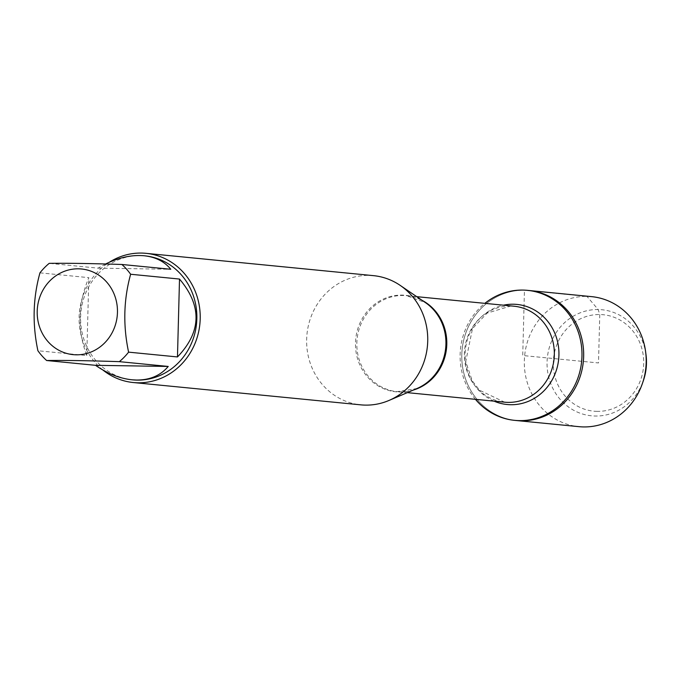 <?xml version="1.0" encoding="UTF-8"?>
<svg xmlns="http://www.w3.org/2000/svg" width="680" height="680" viewBox="0 0 680 680"><rect width="100%" height="100%" fill="white"/><g stroke="black" fill="none" stroke-linecap="round" stroke-linejoin="round"><path stroke-width="0.51" stroke-dasharray="3.4 2.55" d="M475.447 399.33A65.322 60.903 95.6 0 1 484.865 303.356M524.442 290.241A65.322 60.903 -84.4 0 0 461.915 352.07A65.322 60.903 -84.4 0 0 516.35 420.529A65.322 60.903 95.6 0 1 462.119 349.571A65.322 60.903 95.6 0 1 529.108 290.504A65.322 60.903 -84.4 0 0 524.442 290.241L522.733 355.521L598.502 362.95L599.769 314.525L598.162 309.536L586.967 296.378L524.442 290.241M132.294 379.822A62.313 58.097 95.6 0 1 80.911 312.179A62.313 58.097 95.6 0 1 144.449 255.791M39.95 272.85L88.825 277.652C77.792 303.994 77.112 329.953 86.785 355.538L37.91 350.744M105.596 263.993L98.073 268.149L49.198 263.356M373.524 275.655A64.906 60.511 -84.4 0 0 306.96 334.348A64.906 60.511 -84.4 0 0 360.85 404.855M102.884 370.005A64.906 60.511 95.6 0 1 109.31 262.25M86.785 355.538L88.825 277.652M98.073 268.149L170.773 269.272M591.634 296.642A65.322 60.903 -84.4 0 0 524.645 355.708A65.322 60.903 -84.4 0 0 578.884 426.657M597.236 411.375A48.458 45.177 95.6 0 1 559.997 338.138A48.458 45.177 95.6 0 1 638.274 339.346A48.458 45.177 95.6 0 1 597.236 411.375M646 354.654A53.286 49.683 -84.4 0 0 598.162 309.536A53.286 49.683 -84.4 0 0 547.068 362.015A53.286 49.683 -84.4 0 0 595.374 416.032A53.286 49.683 -84.4 0 0 643.484 380.315M416.721 296.667L406.521 295.664L425.374 302.575A48.484 45.203 -84.4 0 0 401.974 295.094A48.484 45.203 -84.4 0 0 355.487 342.848A48.484 45.203 -84.4 0 0 399.44 391.995A48.484 45.203 -84.4 0 0 416.942 388.535L397.103 391.637A48.22 44.956 95.6 0 1 356.923 341.113A48.22 44.956 95.6 0 1 403.078 295.469A48.22 44.956 95.6 0 1 406.521 295.664A48.22 44.956 95.6 0 1 422.203 300.407M413.406 390.039A48.22 44.956 95.6 0 1 397.103 391.637L407.303 392.64M510.62 306.025A48.22 44.956 -84.4 0 0 464.465 351.662A48.22 44.956 -84.4 0 0 504.645 402.195L479.579 390.252L472.2 380.74L465.74 361.548L472.489 328.618L487.041 313.131L510.773 306.034L514.063 306.221A48.22 44.956 -84.4 0 0 510.62 306.025M494.088 401.157A50.286 46.877 95.6 0 1 465.383 349.894A50.286 46.877 95.6 0 1 503.506 305.184"/><path stroke-width="1.02" d="M484.865 303.356A65.322 60.903 95.6 0 1 522.75 290.079A65.322 60.903 95.6 0 1 527.425 290.343A65.322 60.903 95.6 0 1 581.655 361.301A65.322 60.903 95.6 0 1 514.667 420.359A65.322 60.903 95.6 0 1 475.447 399.33M642.524 383.146A65.322 60.903 -84.4 0 0 645.609 351.696L646 354.654A53.286 49.683 -84.4 0 1 643.484 380.315L642.524 383.146A65.322 60.903 -84.4 0 1 583.55 426.929A65.322 60.903 -84.4 0 1 578.884 426.657L516.35 420.529A65.322 60.903 -84.4 0 0 583.338 361.462A65.322 60.903 -84.4 0 0 529.108 290.504A65.322 60.903 95.6 0 1 583.542 358.964A65.322 60.903 95.6 0 1 521.016 420.793A65.322 60.903 95.6 0 1 516.35 420.529L514.667 420.359M53.108 277.882A43.027 40.111 -84.4 0 0 39.1 325.482A43.027 40.111 -84.4 0 0 76.203 354.815A43.027 40.111 -84.4 0 0 115.557 298.154A43.027 40.111 -84.4 0 0 53.108 277.882M49.198 263.356A62.313 58.097 -84.4 0 0 39.95 272.85C32.938 298.18 32.258 324.139 37.91 350.744A62.313 58.097 -84.4 0 0 46.648 360.519C64.566 360.273 88.799 360.647 119.348 361.649A62.313 58.097 -84.4 0 0 128.596 352.147C122.944 325.541 123.624 299.582 130.636 274.252A62.313 58.097 -84.4 0 0 121.89 264.477C91.341 263.483 67.108 263.109 49.198 263.356M144.449 255.791A62.313 58.097 95.6 0 1 144.815 255.833A62.313 58.097 95.6 0 1 196.741 321.13A62.313 58.097 95.6 0 1 137.105 380.111A62.313 58.097 95.6 0 1 132.651 379.856A62.313 58.097 95.6 0 1 132.294 379.822M46.648 360.519L95.531 365.322C107.542 373.66 119.671 378.479 131.929 379.788L136.451 380.043C149.957 380.094 160.548 375.555 168.224 366.444L119.348 361.649M121.89 264.477L170.773 269.272C164.458 261.494 155.567 256.989 144.092 255.756C131.894 254.685 119.059 257.431 105.596 263.993M128.596 352.147L177.471 356.94C201.518 331.874 202.198 305.915 179.511 279.055L130.636 274.252M133.331 382.534L360.85 404.855A64.906 60.511 -84.4 0 0 365.491 405.118A64.906 60.511 -84.4 0 0 388.926 400.477A64.906 60.511 -84.4 0 0 427.414 346.162A64.906 60.511 -84.4 0 0 400.214 285.404A64.906 60.511 -84.4 0 0 373.524 275.655L146.005 253.334A64.906 60.511 95.6 0 1 200.09 321.359A64.906 60.511 95.6 0 1 137.964 382.798A64.906 60.511 95.6 0 1 133.331 382.534A64.906 60.511 95.6 0 1 102.884 370.005M109.31 262.25A64.906 60.511 95.6 0 1 141.363 253.071A64.906 60.511 95.6 0 1 146.005 253.334M179.511 279.055L177.471 356.94M168.224 366.444L95.531 365.322M645.609 351.696A65.322 60.903 -84.4 0 0 591.634 296.642L527.425 290.343M388.926 400.477L416.942 388.535A48.484 45.203 -84.4 0 0 445.697 347.956A48.484 45.203 -84.4 0 0 425.374 302.575L400.214 285.404M422.203 300.407A48.22 44.956 95.6 0 1 446.556 348.041A48.22 44.956 95.6 0 1 413.406 390.039M407.303 392.64L504.645 402.195A48.22 44.956 -84.4 0 0 554.098 358.598A48.22 44.956 -84.4 0 0 514.063 306.221L416.721 296.667M503.506 305.184A50.286 46.877 95.6 0 1 513.349 304.224A50.286 46.877 95.6 0 1 557.914 364.284A50.286 46.877 95.6 0 1 494.088 401.157M144.815 255.833L144.092 255.756M132.651 379.856L131.929 379.788"/></g></svg>
